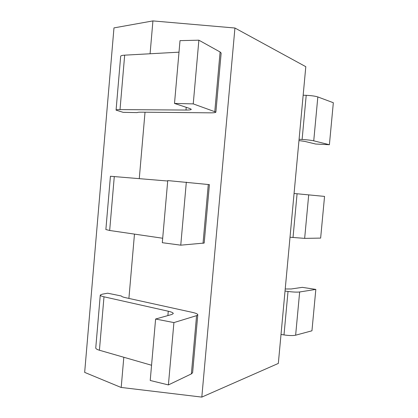 <?xml version="1.0" encoding="UTF-8"?>
<svg xmlns="http://www.w3.org/2000/svg" width="418" height="418" viewBox="0 0 418 418"><rect width="100%" height="100%" fill="white"/><g stroke="black" fill="none" stroke-linecap="round" stroke-linejoin="round"><path stroke-width="0.63" d="M152.925 20.91L113.973 27.896L84.666 372.386L121.001 387.423L201.816 397.1L234.932 28.016L152.925 20.91L150.083 53.76M234.932 28.016L305.804 66.687L278.331 363.425L201.816 397.1M145.02 112.212L139.272 178.638M134.471 234.111L128.906 298.421M123.812 357.265L121.199 387.46M121.382 296.001L107.656 293.201L102.164 294.215L100.273 295.056C100.184 295.625 101.428 296.205 103.993 296.801L168.266 311.222C171.673 312.011 173.329 312.805 173.24 313.605L171.824 314.467L155.606 319.023L173.914 322.586L196.575 315.647L197.777 314.869C197.86 314.043 196.094 313.223 192.489 312.403L125.316 297.632C122.887 297.083 121.581 296.54 121.382 296.001M193.241 103.889L174.505 103.429L180.012 40.64L198.874 40.185L193.241 103.889L215.881 112.087C215.845 112.604 213.974 112.855 210.264 112.834L141.341 112.176C138.849 112.16 137.47 112.306 137.203 112.609L123.158 112.343L116.073 110.138L120.666 56.362C120.682 55.725 122.019 55.322 124.674 55.16L178.998 52.172M197.777 314.869L192.614 372.71L191.381 373.891L168.407 384.921L150.219 380.479L155.606 319.023M315.83 289.408L311.948 330.8L295.636 335.194C293.008 335.753 289.131 335.664 283.994 334.922L288.023 291.456C293.175 292.109 297.057 292.281 299.659 291.973L315.83 289.408L302.298 287.349L291.268 288.974L285.222 288.99M288.023 291.456L285.034 291.048M173.914 322.586L168.407 384.921M151.556 365.254L99.421 350.237C96.871 349.479 95.654 348.68 95.764 347.849L100.273 295.056M283.994 334.922L281.016 334.452M204.188 243.057L180.759 245.167L162.299 242.696L167.743 180.581L209.408 184.625L204.188 243.057M167.707 181.015L110.425 176.26L105.869 229.539L109.668 230.48L114.286 176.542M293.018 237.56L297.078 193.764L324.551 196.408L320.643 238.098L304.654 238.375L290.014 237.231M297.078 193.764L294.063 193.503M186.323 182.154L180.759 245.167M162.691 238.244L109.668 230.48M198.874 40.185L220.103 51.994L221.153 53.065L215.881 112.087M302.115 139.46L306.206 95.33C311.436 95.586 315.308 96.124 317.832 96.945L333.334 102.729L329.4 144.722L313.74 140.824C311.201 140.26 307.324 139.805 302.115 139.46L299.084 139.278M306.206 95.33L303.165 95.215M174.505 103.429L189.997 108.576L191.282 109.307C191.256 109.814 189.495 110.059 185.994 110.049L120.013 109.605C117.38 109.594 116.063 109.772 116.073 110.138M298.964 140.563L304.957 141.446L315.658 144.027L329.4 144.722M191.381 373.891L196.575 315.647M99.421 350.237L103.993 296.801M168.266 311.222L167.884 315.569M295.636 335.194L299.659 291.973M203.028 243.328L208.279 184.49M304.654 238.375L308.709 194.825M214.8 111.434L220.103 51.994M120.013 109.605L124.674 55.16M186.235 107.327L185.994 110.049M313.74 140.824L317.832 96.945"/></g></svg>
